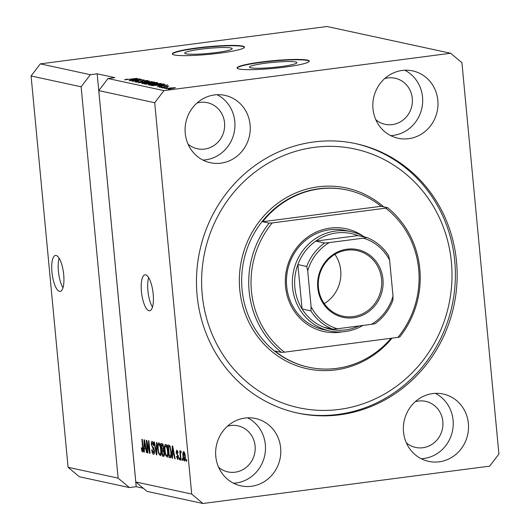 <?xml version="1.0" encoding="UTF-8"?>
<svg xmlns="http://www.w3.org/2000/svg" width="530" height="530" viewBox="0 0 530 530"><rect width="100%" height="100%" fill="white"/><g stroke="black" fill="none" stroke-linecap="round" stroke-linejoin="round"><path stroke-width="0.79" d="M56.127 255.473A18.133 5.711 -97.4 0 0 55.484 255.447A18.133 5.711 -97.4 0 0 52.046 273.155A18.133 5.711 -97.4 0 0 59.526 291.374A18.133 5.711 -97.4 0 0 60.168 291.407A18.133 5.711 -97.4 0 0 63.607 273.692A18.133 5.711 -97.4 0 0 56.127 255.473M59.148 258.262A18.133 5.711 -97.4 0 0 62.99 287.744M145.611 274.838A18.133 5.711 -97.4 0 0 144.962 274.805A18.133 5.711 -97.4 0 0 141.523 292.52A18.133 5.711 -97.4 0 0 149.003 310.739A18.133 5.711 -97.4 0 0 149.652 310.772A18.133 5.711 -97.4 0 0 153.09 293.057A18.133 5.711 -97.4 0 0 145.611 274.838M148.632 277.627A18.133 5.711 -97.4 0 0 152.468 307.108M200.685 49.217A23.863 2.531 -5.4 0 0 184.672 53.139A23.863 2.531 -5.4 0 0 216.18 52.569A23.863 2.531 -5.4 0 0 232.186 48.647A23.863 2.531 -5.4 0 0 200.685 49.217M265.444 63.229A23.863 2.531 -5.4 0 0 249.431 67.151A23.863 2.531 -5.4 0 0 280.933 66.581A23.863 2.531 -5.4 0 0 296.946 62.659A23.863 2.531 -5.4 0 0 265.444 63.229M261.383 62.003A36.265 3.842 -5.4 0 0 237.049 67.959A36.265 3.842 -5.4 0 0 284.928 67.098A36.265 3.842 -5.4 0 0 309.262 61.136A36.265 3.842 -5.4 0 0 261.383 62.003M309.235 61.321A36.265 3.842 -5.4 0 0 261.416 62.361A36.265 3.842 -5.4 0 0 237.102 68.138M196.623 47.985A36.265 3.842 -5.4 0 0 172.29 53.947A36.265 3.842 -5.4 0 0 220.175 53.08A36.265 3.842 -5.4 0 0 244.502 47.124A36.265 3.842 -5.4 0 0 196.623 47.985M244.482 47.303A36.265 3.842 -5.4 0 0 196.656 48.343A36.265 3.842 -5.4 0 0 172.349 54.126M214.445 94.943A34.457 32.496 102.2 0 0 185.149 127.71A34.457 32.496 102.2 0 0 210.383 162.723A34.457 32.496 102.2 0 0 220.897 163.154A34.457 32.496 102.2 0 0 250.193 130.393A34.457 32.496 102.2 0 0 224.958 95.374A34.457 32.496 102.2 0 0 214.445 94.943M202.944 160.073A34.457 32.496 102.2 0 0 205.587 159.841A34.457 32.496 102.2 0 0 234.399 131.235A34.457 32.496 102.2 0 0 217.095 94.711M244.993 418.064A34.457 32.496 102.2 0 0 215.697 450.831A34.457 32.496 102.2 0 0 240.931 485.844A34.457 32.496 102.2 0 0 251.439 486.282A34.457 32.496 102.2 0 0 280.741 453.514A34.457 32.496 102.2 0 0 255.506 418.495A34.457 32.496 102.2 0 0 244.993 418.064M233.492 483.194A34.457 32.496 102.2 0 0 236.135 482.969A34.457 32.496 102.2 0 0 264.94 454.356A34.457 32.496 102.2 0 0 247.636 417.832M432.732 393.598A34.457 32.496 102.2 0 0 403.429 426.365A34.457 32.496 102.2 0 0 428.664 461.378A34.457 32.496 102.2 0 0 439.178 461.815A34.457 32.496 102.2 0 0 468.474 429.048A34.457 32.496 102.2 0 0 443.239 394.029A34.457 32.496 102.2 0 0 432.732 393.598M421.231 458.728A34.457 32.496 102.2 0 0 423.874 458.503A34.457 32.496 102.2 0 0 452.68 429.89A34.457 32.496 102.2 0 0 435.375 393.366M402.184 70.477A34.457 32.496 102.2 0 0 372.888 103.237A34.457 32.496 102.2 0 0 398.123 138.257A34.457 32.496 102.2 0 0 408.63 138.688A34.457 32.496 102.2 0 0 437.932 105.92A34.457 32.496 102.2 0 0 412.698 70.907A34.457 32.496 102.2 0 0 402.184 70.477M390.683 135.607A34.457 32.496 102.2 0 0 393.326 135.375A34.457 32.496 102.2 0 0 422.132 106.768A34.457 32.496 102.2 0 0 404.827 70.245M313.919 141.947A137.813 129.989 102.2 0 0 196.723 273.01A137.813 129.989 102.2 0 0 297.661 413.075A137.813 129.989 102.2 0 0 339.71 414.804A137.813 129.989 102.2 0 0 456.9 283.742A137.813 129.989 102.2 0 0 355.961 143.683A137.813 129.989 102.2 0 0 313.919 141.947M375.79 119.654A23.572 22.233 102.2 0 0 385.118 124.311A23.572 22.233 102.2 0 0 392.306 124.61A23.572 22.233 102.2 0 0 412.353 102.191A23.572 22.233 102.2 0 0 395.089 78.228A23.572 22.233 102.2 0 0 387.9 77.93A23.572 22.233 102.2 0 0 384.667 78.606M406.331 442.782A23.572 22.233 102.2 0 0 415.659 447.433A23.572 22.233 102.2 0 0 422.854 447.731A23.572 22.233 102.2 0 0 442.901 425.312A23.572 22.233 102.2 0 0 425.636 401.356A23.572 22.233 102.2 0 0 418.442 401.058A23.572 22.233 102.2 0 0 415.215 401.733M218.592 467.248A23.572 22.233 102.2 0 0 227.927 471.899A23.572 22.233 102.2 0 0 235.115 472.197A23.572 22.233 102.2 0 0 255.162 449.778A23.572 22.233 102.2 0 0 237.897 425.822A23.572 22.233 102.2 0 0 230.702 425.524A23.572 22.233 102.2 0 0 227.476 426.2M188.051 144.127A23.572 22.233 102.2 0 0 197.379 148.778A23.572 22.233 102.2 0 0 204.573 149.076A23.572 22.233 102.2 0 0 224.621 126.657A23.572 22.233 102.2 0 0 207.349 102.694A23.572 22.233 102.2 0 0 200.161 102.403A23.572 22.233 102.2 0 0 196.935 103.078M40.313 63.865L90.352 74.697L97.175 73.809L114.838 77.625L108.007 78.519L163.936 90.623L154.714 102.727L98.785 90.623L135.779 481.962L147.035 491.396L202.964 503.5L489.687 466.135L498.909 454.025L461.921 62.692L450.659 53.252L327.036 26.5L40.313 63.865L31.091 75.975L81.13 86.801L118.117 478.139L129.38 487.574L79.341 476.748L68.079 467.308L118.117 478.139M31.091 75.975L68.079 467.308M90.352 74.697L81.13 86.801M135.779 481.962L191.708 494.066L202.964 503.5M154.714 102.727L191.708 494.066M146.923 442.921L147.87 452.925L147.446 452.832L146.254 440.271L146.711 440.364L149.394 450.758L148.446 440.741L148.877 440.834L150.063 453.402L149.606 453.302L146.923 442.921L147.36 442.868M153.389 452.839L154.018 450.871L151.328 444.577C151.182 442.378 151.474 441.318 152.196 441.397C152.991 441.682 153.534 443.02 153.819 445.419L153.409 445.492L152.349 442.868L151.759 444.703L152.017 446.008L153.528 447.784L154.442 450.924C154.594 453.276 154.276 454.402 153.495 454.303C152.607 453.952 152.017 452.434 151.713 449.765L152.123 449.692L153.389 452.839L154.469 452.726M153.263 442.749L152.216 442.855L153.249 442.722M156.92 442.576L156.814 454.859L156.37 454.767L153.952 441.934L154.389 442.027L156.429 453.342L156.476 442.477L156.92 442.576M160.411 455.681L158.662 453.488L157.834 449.089C157.43 445.339 157.768 443.259 158.848 442.835C160.027 443.729 160.769 445.995 161.087 449.645L161.094 454.064L160.252 455.734M167.261 457.158L165.512 454.972L164.684 450.573C164.28 446.823 164.618 444.736 165.698 444.312C166.877 445.207 167.619 447.479 167.937 451.129L167.944 455.548L167.102 457.211M172.568 454.594L172.561 458.271L172.118 458.172L172.243 445.889L172.661 445.982L175.165 458.834L174.721 458.735L174.006 454.906L172.568 454.594L174.297 454.376M186.553 459.536L186.726 461.332L186.295 461.239L186.129 459.444L186.553 459.536M185.268 456.449C185.579 459.185 185.348 460.709 184.573 461.027C183.718 460.371 183.181 458.708 182.976 456.045C182.678 453.355 182.91 451.865 183.678 451.567C184.526 452.203 185.056 453.832 185.268 456.449M182.592 458.682L182.764 460.477L182.333 460.384L182.168 458.589L182.592 458.682M180.604 455.369L181.055 460.106L180.624 460.014L179.763 450.878L180.187 450.97L180.326 452.428L180.677 450.917L181.127 451.494L181.094 452.759L180.743 452.534L181.101 452.488L180.505 453.521L180.604 455.369M179.65 458.046L179.822 459.841L179.392 459.749L179.226 457.953L179.65 458.046M177.656 458.251L177.901 456.105L176.139 452.488L176.841 450.083L178.067 452.905L177.649 452.978L176.98 451.394L176.55 452.395L178.484 456.827L177.755 459.55L176.457 456.396L176.868 456.323L177.656 458.251L178.524 458.158M177.735 451.295L176.848 451.388L177.729 451.268M171.25 451.765C171.674 455.502 171.349 457.503 170.276 457.774L169.063 457.516L167.877 444.948L169.713 445.571L171.25 451.765M164.38 452.885C164.578 455.316 164.28 456.456 163.485 456.303L162.213 456.032L161.027 443.464L162.306 443.742L163.73 447.148L163.525 449.678L164.38 452.885M144.359 448.493L144.359 452.163L143.908 452.07L144.041 439.787L144.458 439.88L146.962 452.733L146.518 452.633L145.803 448.804L144.359 448.493L146.068 448.267M142.451 450.474L142.782 449.619L141.868 439.317L142.292 439.41L143.1 447.943C143.411 450.334 143.232 451.666 142.57 451.938L141.841 450.911L141.311 447.83L141.722 447.757L142.451 450.474L143.226 450.381L142.557 450.46M97.175 73.809L136.203 486.686L129.38 487.574M136.203 486.686L143.232 488.209M450.659 53.252L163.936 90.623M139.489 79.666L129.552 80.812L141.503 79.255L134.169 80.971L144.12 79.825L132.175 81.382L139.509 79.864M135.435 82.137C134.719 81.931 135.607 81.66 138.091 81.315L138.674 81.388L136.866 81.965L139.748 81.878L143.146 80.692L147.612 80.527C148.287 80.712 147.519 80.957 145.313 81.262L144.73 81.189L146.234 80.712L143.544 80.792L140.211 81.965L135.143 81.998M136.707 82.23L136.674 81.865L136.892 82.23M141.073 81.839L140.947 81.276M146.452 81.097L146.234 80.712M142.471 80.977L142.424 81.454M152.17 81.567L138.482 82.746L149.195 80.924L140.072 82.607L152.17 81.567M142 83.561L146.34 82.428L154.263 81.965C154.76 82.289 153.256 82.673 149.751 83.117L141.742 83.429M148.851 85.045L153.19 83.912L161.113 83.448C161.61 83.766 160.106 84.151 156.602 84.601L148.592 84.913M158.602 85.86L167.904 84.972L157.278 86.814L160.04 86.171L158.602 85.86M170.488 89.08L168.355 89.212L170.488 89.08M166.46 88.855L169.805 88.02L175.456 87.682L172.197 88.503L166.274 88.762M166.526 88.225L164.393 88.351L166.526 88.225M167.666 87.496L162.736 87.993L167.666 87.496M163.637 87.596L161.504 87.728L163.637 87.596M159.696 87.39L161.464 86.807L162.047 86.88L160.961 87.231L162.869 87.178L165.247 86.33L168.672 86.211L167.169 86.748L166.586 86.675L167.447 86.377L165.85 86.403L163.512 87.245L159.477 87.284M163.571 87.238L163.611 86.814M165.247 86.33L165.267 86.768M159.994 85.31L151.176 85.489L163.121 83.932L164.717 84.356L159.994 85.31M157.576 83.011L157.549 82.726C158.232 82.879 157.602 83.091 155.674 83.362L150.348 84.098L144.326 84.012L156.27 82.455L157.847 82.859M130.393 79.758L139.701 78.864L129.075 80.706L131.838 80.07L130.393 79.758M124.51 79.778L127.346 79.096L125.921 79.599L127.253 79.573L137.111 78.308L124.736 79.811M98.785 90.623L108.007 78.519M174.204 87.841L167.712 88.695L174.204 87.841L174.337 88.179M164.002 85.343L160.133 85.708L161.292 85.959L164.002 85.343M160.192 86.304L160.133 85.708M163.174 84.449L163.121 83.932M162.153 84.21L152.998 85.403L159.583 85.211L163.22 84.522L162.153 84.21M153.037 85.84L152.998 85.403M163.247 84.813L162.876 84.369M149.566 85.118L149.513 84.535M159.722 83.627L153.601 84.005L150.248 84.86L156.211 84.502L159.722 83.627L159.934 84.071M150.268 85.131L150.056 84.767L150.096 85.131M156.323 82.971L156.27 82.455M155.303 82.726L151.732 83.19L155.051 83.296L156.005 82.879L155.303 82.726M151.799 83.872L151.732 83.19M156.396 83.263L156.005 82.879M150.341 83.376L146.147 83.919L149.91 84.005L151.13 83.548L150.341 83.376M146.194 84.369L146.147 83.919M151.454 83.939L151.13 83.548M142.716 83.641L142.663 83.051M152.872 82.15L146.75 82.528L143.398 83.376L149.361 83.018L152.872 82.15L153.084 82.587M143.418 83.647L143.206 83.283L143.246 83.647M135.799 79.235L131.93 79.606L133.09 79.858L135.799 79.235M131.99 80.202L131.93 79.606M186.712 461.186L186.295 461.239M183.387 455.992L182.976 456.045M185.261 456.396L184.844 456.449L183.718 452.865L184.546 452.752L183.791 452.865L183.4 456.138L184.46 459.729L185.341 459.623L184.586 459.709M184.46 459.729L184.844 456.449M182.751 460.332L182.333 460.384M181.035 459.96L180.624 460.014M181.101 452.322L180.326 452.428M179.809 459.695L179.392 459.749M176.868 456.343L176.457 456.396M178.497 456.9L178.08 456.959M178.385 456.045L177.901 456.105M176.55 452.428L176.139 452.488M172.561 458.112L172.118 458.172M173.86 454.422L173.867 453.389M175.138 458.682L174.721 458.735M174.39 454.853L174.006 454.906M172.608 449.586L172.568 453.157L173.727 453.408L172.575 447.247L172.608 449.586M174.098 453.355L173.727 453.408M171.051 457.35L169.063 457.516M170.773 457.291L170.673 456.264M169.732 446.339L169.66 445.511M170.137 446.286L168.441 446.505L169.355 456.138L171.323 456.178M170.236 446.525L168.441 446.505M170.388 446.962L169.169 446.664M171.23 451.6L170.819 451.653L169.772 447.042M171.402 454.627L170.945 454.687L170.819 451.653M170.09 456.297L170.945 454.687M166.042 454.906L165.512 454.972M165.102 450.52L164.684 450.573M166.374 445.69L166.499 445.094M167.811 456.204L167.546 455.661M166.784 445.664L167.4 445.558M167.493 448.062L167.056 448.115L165.837 445.783C165.016 446.141 164.777 447.77 165.115 450.685C165.347 453.382 165.897 455.065 166.771 455.74L167.023 455.707M167.917 450.944L167.506 450.997L167.056 448.115M166.771 455.74C167.573 455.396 167.818 453.812 167.506 450.997M164.227 455.873L162.213 456.032M163.922 455.807L163.83 454.819M163.379 450.083L163.273 448.93M162.882 444.856L162.809 444.041M161.59 445.028L161.948 448.777L163.114 448.917L163.326 447.26L162.293 445.18L161.59 445.028L163.233 444.809M163.737 447.207L163.326 447.26M163.737 448.83L162.703 448.943M162.087 450.248L162.505 454.654L163.353 454.839L163.75 454.767L163.956 452.805L162.876 450.421L162.087 450.248L163.737 450.036M164.366 452.746L163.956 452.805M164.432 454.68L163.353 454.839M159.192 453.422L158.662 453.488M158.251 449.036L157.834 449.089M159.523 444.206L159.649 443.617M160.961 454.727L160.696 454.177M159.934 444.18L160.55 444.074M160.643 446.578L160.206 446.631L158.987 444.299C158.165 444.657 157.927 446.286 158.265 449.201C158.496 451.904 159.046 453.587 159.921 454.256L160.173 454.223M161.067 449.46L160.656 449.513L160.206 446.631M159.921 454.256C160.722 453.912 160.968 452.335 160.656 449.513M156.814 454.707L156.37 454.767M156.827 453.289L156.429 453.342M154.382 453.329L154.117 452.772M152.13 449.705L151.713 449.765M154.435 450.818L154.018 450.871M151.746 444.524L151.328 444.577M152.998 442.755L153.057 442.265M147.857 452.779L147.446 452.832M149.811 450.705L149.394 450.758M150.05 453.243L149.606 453.302M144.359 452.01L143.908 452.07M145.657 448.32L145.664 447.287M146.929 452.58L146.518 452.633M146.187 448.751L145.803 448.804M144.405 443.477L144.365 447.055L145.518 447.3L144.372 441.139L144.405 443.477M145.896 447.254L145.518 447.3M143.213 450.732L141.841 450.911M141.722 447.777L141.311 447.83M143.213 449.559L142.782 449.619M342.38 331.846A52.589 49.601 -77.8 0 1 339.975 332.217A52.589 49.601 -77.8 0 1 285.557 286.611A52.589 49.601 -77.8 0 1 330.13 228.099A52.589 49.601 -77.8 0 1 363.09 236.128M351.092 231.683L345.202 230.411A50.774 47.892 102.2 0 0 329.713 229.768A50.774 47.892 102.2 0 0 286.538 278.058A50.774 47.892 102.2 0 0 323.724 329.66L329.614 330.932A50.774 47.892 -77.8 0 1 292.427 279.33A50.774 47.892 -77.8 0 1 335.603 231.04A50.774 47.892 -77.8 0 1 351.092 231.683A50.774 47.892 -77.8 0 1 364.733 237.062M339.2 409.418A132.374 124.855 102.2 0 0 451.401 262.138A132.374 124.855 102.2 0 0 314.423 147.333A132.374 124.855 102.2 0 0 202.221 294.614A132.374 124.855 102.2 0 0 339.2 409.418M355.08 143.491A137.813 129.989 -77.8 0 1 455.104 283.835A137.813 129.989 -77.8 0 1 337.941 414.427A137.813 129.989 -77.8 0 1 296.78 412.877M381.103 206.289L262.661 221.726A90.67 85.522 102.2 0 1 319.504 188.872A90.67 85.522 102.2 0 1 347.17 190.018A90.67 85.522 102.2 0 1 381.103 206.289L387.576 207.694A90.67 85.522 -77.8 0 1 399.792 336.941L397.897 337.391A88.855 83.806 102.2 0 0 385.681 208.144L272.215 222.931A88.855 83.806 102.2 0 0 284.431 352.178L281.357 352.377L274.878 350.973A90.67 85.522 102.2 0 0 308.811 367.25A90.67 85.522 102.2 0 0 336.477 368.39A90.67 85.522 102.2 0 0 391.067 338.279M281.357 352.377A90.67 85.522 -77.8 0 1 269.134 223.123L262.661 221.726M397.897 337.391L284.431 352.178M387.576 207.694L385.681 208.144M272.215 222.931L269.134 223.123M353.603 317.761A34.636 32.668 -77.8 0 1 317.761 287.724A34.636 32.668 -77.8 0 1 347.117 249.186A34.636 32.668 -77.8 0 1 382.958 279.224A34.636 32.668 -77.8 0 1 353.603 317.761M346.865 250.186A33.549 31.641 102.2 0 0 318.338 282.092A33.549 31.641 102.2 0 0 342.91 316.185A33.549 31.641 102.2 0 0 353.146 316.609A33.549 31.641 102.2 0 0 381.673 284.703A33.549 31.641 102.2 0 0 357.101 250.61A33.549 31.641 102.2 0 0 346.865 250.186M324.585 243.012L329.223 242.614A47.143 44.467 102.2 0 0 307.705 270.856L306.711 266.477A48.959 46.183 -77.8 0 1 324.585 243.012L315.761 241.104A48.959 46.183 102.2 0 1 336.358 232.968A48.959 46.183 102.2 0 1 357.982 235.598L315.761 241.104A48.959 46.183 102.2 0 0 297.88 264.569L302.08 308.977A48.959 46.183 102.2 0 0 323.903 327.268A48.959 46.183 102.2 0 0 345.52 329.905A48.959 46.183 102.2 0 0 358.923 325.97M362.865 325.46A50.774 47.892 -77.8 0 1 345.103 331.568A50.774 47.892 -77.8 0 1 329.614 330.932M306.711 266.477L297.88 264.569A48.959 46.183 102.2 0 0 302.08 308.977L310.911 310.885L311.097 306.764A47.143 44.467 102.2 0 0 337.365 328.779L371.497 324.334A47.143 44.467 102.2 0 0 393.015 296.084L389.623 260.184A47.143 44.467 102.2 0 0 363.355 238.162L329.223 242.614M337.365 328.779L332.734 329.176A48.959 46.183 -77.8 0 1 310.911 310.885M323.903 327.268L332.734 329.176M371.497 324.334L374.988 323.724C383.309 317.755 389.318 309.858 393.002 300.033M393.015 296.084L392.829 300.212M366.853 237.526A48.959 46.183 -77.8 0 1 388.636 255.804L388.781 255.944C383.356 247.351 376.035 241.21 366.833 237.519L363.355 238.162M388.636 255.804L389.623 260.184M357.982 235.598L366.813 237.513M307.705 270.856L311.097 306.764M324.254 303.591A33.549 31.641 102.2 0 0 334.907 254.36M164.32 84.568L164.28 84.184M152.521 83.7L152.488 83.356M178.252 455.409L177.451 455.515M173.409 449.831L173.052 449.877M163.313 445.048L162.293 445.18M163.849 450.295L162.876 450.421M156.84 451.341L156.423 451.394M153.746 448.142L152.766 448.274M145.207 443.729L144.849 443.776M143.093 447.89L142.683 447.949M347.17 190.018L346.58 189.886A90.67 85.522 102.2 0 0 318.914 188.746A90.67 85.522 102.2 0 0 241.819 274.977A90.67 85.522 102.2 0 0 308.221 367.118L308.811 367.25M392.048 338.153A92.478 87.231 -77.8 0 1 335.47 369.927A92.478 87.231 -77.8 0 1 239.772 289.718A92.478 87.231 -77.8 0 1 318.159 186.825A92.478 87.231 -77.8 0 1 383.674 206.846M142.272 81.123L142.312 81.54M162.995 448.963L163.737 448.87M163.578 454.853L164.432 454.74"/></g></svg>
